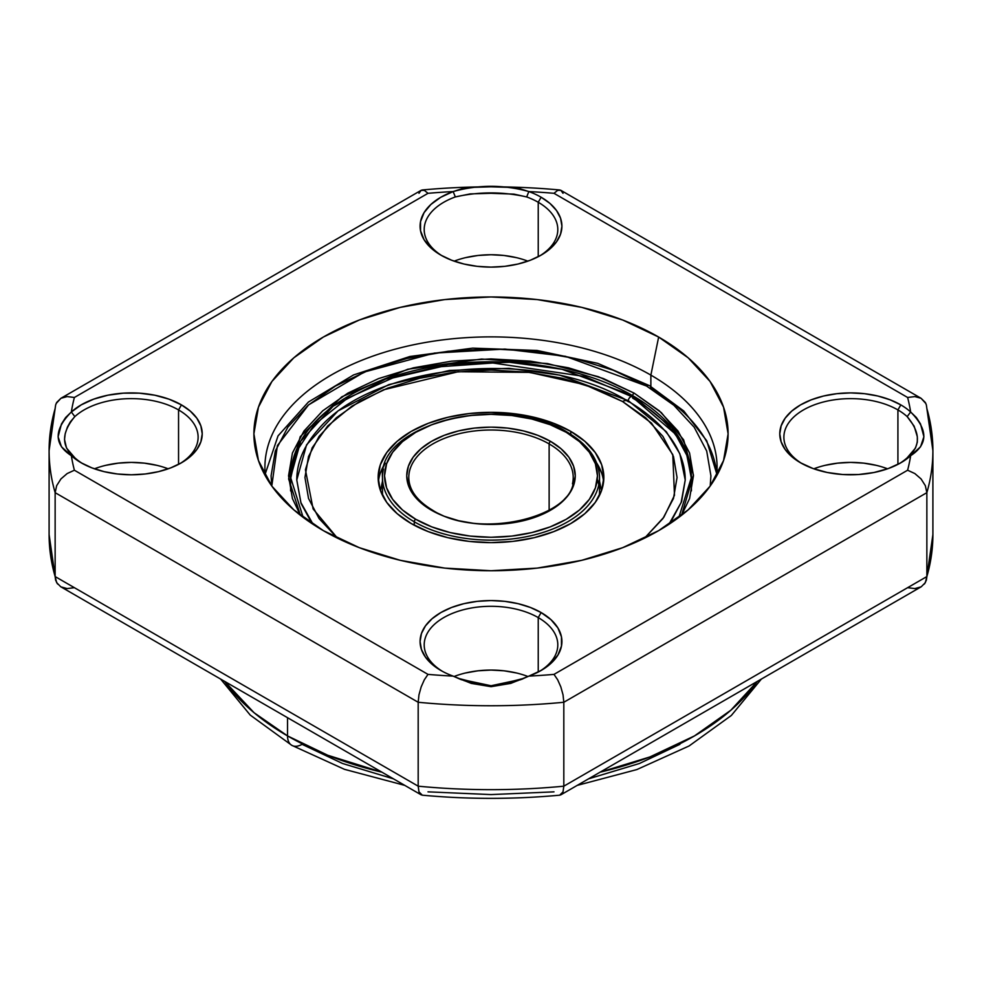 <?xml version="1.0" encoding="UTF-8"?>
<svg xmlns="http://www.w3.org/2000/svg" width="982" height="982" viewBox="0 0 982 982"><rect width="100%" height="100%" fill="white"/><g stroke="black" fill="none" stroke-linecap="round" stroke-linejoin="round"><path stroke-width="1.47" d="M64.517 439.555L65.18 433.811L67.463 426.998L70.373 421.818L74.828 416.613A66.801 38.568 180 0 1 178.552 409.924A66.801 38.568 180 0 1 198.119 437.199A66.801 38.568 180 0 1 179.952 463.627A66.801 38.568 0 0 0 178.552 409.924L181.449 404.891L169.051 399.183L154.775 395.206L139.309 393.168L123.45 393.156L107.983 395.181L93.683 399.146L81.273 404.842L71.355 411.986A421.352 243.266 180 0 1 74.386 397.477L428.005 193.319A421.352 243.266 180 0 1 453.144 191.564L455.329 196.928A66.801 38.568 0 0 0 442.354 255.971A66.801 38.568 180 0 1 424.199 229.543A66.801 38.568 180 0 1 455.329 196.928L470.169 193.908L490.939 193.294L513.967 194.129L526.671 196.928A66.801 38.568 180 0 1 538.234 202.267A66.801 38.568 180 0 1 557.801 229.543A66.801 38.568 180 0 1 539.646 255.971A66.801 38.568 0 0 0 538.234 202.267L541.143 197.235A70.913 40.937 0 0 0 528.856 191.564A421.352 243.266 180 0 1 553.995 193.319L907.614 397.477A421.352 243.266 180 0 1 910.645 411.986L907.172 416.613A66.801 38.568 0 0 0 897.916 409.924A66.801 38.568 0 0 0 804.172 409.519A66.801 38.568 0 0 0 802.036 463.627A66.801 38.568 180 0 1 783.882 437.199A66.801 38.568 180 0 1 825.126 401.564A66.801 38.568 180 0 1 897.916 409.924L897.916 464.376L897.916 409.924A66.801 38.568 180 0 1 907.172 416.613L914.156 426.188L917.311 436.695L917.323 442.146L915.482 448.05L907.172 457.796L910.645 455.697A70.913 40.937 180 0 1 900.825 462.792A70.913 40.937 180 0 1 800.551 462.792A70.913 40.937 180 0 1 800.539 462.792A70.913 40.937 180 0 1 800.551 404.891A70.913 40.937 180 0 1 900.825 404.891L897.916 409.924L900.825 404.891L890.085 399.809L877.822 396.016L864.516 393.696L850.682 392.91L836.848 393.696L823.554 396.016L811.292 399.809L800.551 404.891L791.725 411.102L785.17 418.172L781.144 425.857L779.782 433.848L781.144 441.826L785.17 449.51L791.725 456.593L800.551 462.792L812.949 468.5L827.225 472.477L842.691 474.527L858.55 474.527L874.017 472.502L888.317 468.549L900.727 462.853L910.645 455.697A421.352 243.266 180 0 1 907.614 470.218L553.995 674.376A421.352 243.266 180 0 1 528.856 676.119L541.242 670.399L551.098 663.231L557.96 654.969L561.471 646.046L561.458 636.888L557.923 627.964L551.025 619.716L541.143 612.559L538.234 617.592A66.801 38.568 0 0 0 444.49 617.187A66.801 38.568 0 0 0 442.354 671.295A66.801 38.568 180 0 1 424.199 644.867A66.801 38.568 180 0 1 465.431 609.233A66.801 38.568 180 0 1 538.234 617.592L538.234 672.044L538.234 617.592A66.801 38.568 180 0 1 557.801 644.867A66.801 38.568 180 0 1 539.646 671.295A66.801 38.568 0 0 0 538.234 617.592L541.143 612.559L530.39 607.465L518.14 603.685L504.834 601.352L491 600.567L477.166 601.352L463.86 603.685L451.61 607.465L440.857 612.559L432.043 618.758L425.488 625.841L421.45 633.525L420.087 641.504L421.45 649.495L425.488 657.179L432.043 664.249L440.857 670.461A70.913 40.937 180 0 1 440.857 612.559A70.913 40.937 180 0 1 541.143 612.559A70.913 40.937 180 0 1 541.143 670.461A70.913 40.937 180 0 1 528.856 676.119L510.812 683.374L491.061 686.688L471.274 683.398L453.144 676.119A70.913 40.937 180 0 1 440.857 670.461A70.913 40.937 0 0 0 453.144 676.119A421.352 243.266 180 0 1 428.005 674.376L74.386 470.218A421.352 243.266 180 0 1 71.355 455.697A70.913 40.937 0 0 0 81.175 462.792L91.915 467.886L104.178 471.667L117.484 473.999L131.318 474.785L145.152 473.999L158.446 471.667L170.708 467.886L181.449 462.792L190.275 456.593L196.83 449.51L200.856 441.826L202.218 433.848L200.856 425.857L196.83 418.172L190.275 411.102L181.449 404.891L178.552 409.924A66.801 38.568 0 0 0 74.828 416.613L71.355 411.986A70.913 40.937 180 0 1 181.449 404.891A70.913 40.937 180 0 1 181.461 462.792A70.913 40.937 180 0 1 81.175 462.792L81.175 462.792A70.913 40.937 180 0 1 71.355 455.697L61.485 446.835L58.098 436.794L61.449 424.015L65.61 417.559L71.355 411.986A421.352 243.266 180 0 1 74.386 397.477L428.005 193.319A421.352 243.266 180 0 1 453.144 191.564L440.758 197.284L430.902 204.452L424.04 212.713L420.529 221.637L420.542 230.795L424.077 239.718L430.975 247.967L440.857 255.124L451.61 260.218L463.86 263.998L477.166 266.331L491 267.116L504.834 266.331L518.14 263.998L530.39 260.218L541.143 255.124A70.913 40.937 180 0 1 440.857 255.124L440.857 255.124A70.913 40.937 180 0 1 453.144 191.564L461.871 188.765L471.188 187.415L490.939 186.813L510.726 187.402L520.092 188.765L528.856 191.564A70.913 40.937 180 0 1 541.143 197.235L538.234 202.267A66.801 38.568 0 0 0 526.671 196.928L528.856 191.564A421.352 243.266 180 0 1 553.995 193.319L907.614 397.477A421.352 243.266 180 0 1 910.645 411.986A70.913 40.937 0 0 0 900.825 404.891A70.913 40.937 180 0 1 910.645 411.986L916.366 417.534L920.515 423.954L923.902 436.708L920.551 446.798L910.645 455.697A421.352 243.266 180 0 1 907.614 470.218L553.995 674.376A421.352 243.266 180 0 1 528.856 676.119L523.823 678.329L491.061 686.688L458.177 678.329L453.144 676.119A421.352 243.266 180 0 1 428.005 674.376L74.386 470.218A421.352 243.266 180 0 1 71.355 455.697L74.828 457.796L66.531 448.074L64.517 439.531M899.328 463.627A66.801 38.568 0 0 0 907.172 457.796A66.801 38.568 180 0 1 899.328 463.627M541.143 197.235A70.913 40.937 180 0 1 541.143 255.124L549.957 248.925L556.512 241.842L560.55 234.17L561.913 226.179L560.55 218.188L556.512 210.516L549.957 203.434L541.143 197.235M757.257 681.447L730.866 710.207L694.47 735.911L649.949 756.926L600.125 772.171A287.751 166.13 0 0 0 757.257 681.447M381.875 772.171L327.73 755.244L287.53 735.911A20.548 11.87 120 0 0 291.789 745.326A20.548 11.87 -60 0 1 287.53 735.911A287.751 166.13 0 0 0 381.875 772.171M887.556 468.807A66.801 38.568 0 0 0 813.82 468.807M527.874 261.151A66.801 38.568 0 0 0 454.126 261.151M538.234 202.267L538.234 256.719L538.234 202.267M168.18 468.807A66.801 38.568 0 0 0 94.444 468.807M178.552 409.924L178.552 464.376L178.552 409.924M82.672 463.627A66.801 38.568 180 0 1 74.828 457.796A66.801 38.568 0 0 0 82.672 463.627M527.972 676.512A66.801 38.568 0 0 0 454.028 676.512M650.87 375.112A226.093 130.532 0 0 0 397.685 348.512A226.093 130.532 0 0 0 265.398 475.963A226.093 130.532 180 0 1 264.907 467.407A226.093 130.532 180 0 1 404.486 346.818A226.093 130.532 180 0 1 650.87 375.112L650.87 386.454L650.87 375.112A226.093 130.532 180 0 1 717.093 467.407A226.093 130.532 180 0 1 716.602 475.963A226.093 130.532 0 0 0 650.87 375.112L658.652 337.047L650.87 375.112M323.348 530.636A237.104 136.891 180 0 1 258.192 459.785A237.104 136.891 180 0 1 379.825 312.939A237.104 136.891 180 0 1 658.652 337.047L622.723 320.022L581.737 307.378L537.252 299.584L491 296.957L444.748 299.584L400.263 307.378L359.277 320.022L323.348 337.047L293.851 357.792L271.94 381.458L258.45 407.137L253.896 433.848L258.45 460.546L271.94 486.225L293.851 509.891L323.348 530.636L359.277 547.661L400.263 560.317L444.748 568.099L491 570.738L537.252 568.099L581.737 560.317L622.723 547.661L658.652 530.636L688.149 509.891L710.06 486.225L723.55 460.546L728.104 433.848L723.55 407.137L710.06 381.458L688.149 357.792L658.652 337.047A237.104 136.891 180 0 1 723.808 459.785A237.104 136.891 180 0 1 560.477 564.724A237.104 136.891 180 0 1 323.348 530.636M287.53 717.695L287.53 735.911L287.53 717.695M926.861 408.586A441.9 255.124 180 0 1 932.9 450.628A441.9 255.124 180 0 1 926.861 492.669L926.861 576.569A441.9 255.124 0 0 0 932.9 534.539A441.9 255.124 180 0 1 926.861 576.569L926.861 492.669L563.815 702.265A441.9 255.124 180 0 1 418.185 702.265L418.185 786.177A441.9 255.124 0 0 0 563.815 786.177L563.815 702.265L563.815 786.177L926.861 576.569L563.815 786.177A441.9 255.124 180 0 1 418.185 786.177L418.185 702.265L55.139 492.669A441.9 255.124 180 0 1 49.1 450.628A441.9 255.124 180 0 1 55.139 408.586M224.743 681.447A287.751 166.13 0 0 0 287.53 735.911L254.056 712.711L224.743 681.447M422.076 795.162L418.97 791.86L418.185 786.177L55.139 576.569A441.9 255.124 180 0 1 49.1 534.539A441.9 255.124 0 0 0 55.139 576.569L55.139 492.669L55.139 576.569L418.185 786.177L418.97 791.86L422.309 795.187C468.107 799.409 513.893 799.409 559.691 795.187L563.03 791.86L563.815 786.177L563.03 791.86L559.924 795.162M428.005 791.848L491 794.585L553.995 791.848M404.78 785.379L344.461 769.323L291.789 745.326A20.548 11.87 -60 0 0 302.063 744.307L342.558 763.493L393.438 778.836M588.562 778.836L639.442 763.493L679.937 744.307M465.431 673.001L477.964 670.804L491 670.068L504.036 670.804L516.569 673.001M461.319 679.642L460.337 679.298M468.033 681.889L463.651 680.465M511.831 682.527L500.403 685.055L491.061 685.755L481.634 685.068L470.255 682.551M518.373 680.452L514.04 681.864M522.584 678.967L520.485 679.716M105.749 465.345L118.282 463.148L131.318 462.399L144.342 463.148L156.875 465.345M465.431 257.677L477.964 255.48L491 254.743L504.036 255.48L516.569 257.677M825.126 465.345L837.658 463.148L850.682 462.399L863.718 463.148L876.251 465.345M560.832 794.843L921.239 586.77L925.326 582.682L926.861 576.569M57.557 584.008L55.643 580.227L55.139 576.569L56.674 582.682L60.761 586.77L421.168 794.843M56.158 403.492L60.933 398.287L67.157 396.581L74.386 397.477L67.157 396.581L60.933 398.287L56.674 402.473L55.643 404.94L49.1 450.628A441.9 255.124 0 0 0 55.139 492.669L418.185 702.265A441.9 255.124 0 0 0 563.815 702.265L926.861 492.669A441.9 255.124 0 0 0 932.9 450.628L932.9 534.539L926.357 580.227L924.443 584.008M921.067 586.868L914.843 588.574L907.614 587.69M74.386 587.69L67.157 588.574L60.933 586.868M55.139 492.669L56.674 485.648L60.933 478.934L67.157 473.557L74.386 470.218L67.157 473.557L60.933 478.934L56.674 485.648L55.139 492.669M424.334 679.777L428.005 674.376L424.334 679.777L421.168 686.909L424.334 679.777M418.97 694.826L421.168 686.909L418.97 694.826L418.185 702.265L418.97 694.826M418.97 193.307L421.168 190.312L424.334 190.361L428.005 193.319L424.334 190.361L421.069 190.361L60.933 398.287M563.815 702.265L563.03 694.826L560.832 686.909L557.666 679.777L553.995 674.376L557.666 679.777L560.832 686.909L563.03 694.826L563.815 702.265M421.168 190.312L422.309 189.968C468.107 185.758 513.893 185.758 559.691 189.968L560.832 190.312L557.666 190.361L553.995 193.319L557.666 190.361L560.832 190.312L563.03 193.307M914.843 473.557L907.614 470.218L914.843 473.557L921.067 478.934L914.843 473.557M925.326 485.648L921.067 478.934L925.326 485.648L926.861 492.669L925.326 485.648M932.9 450.628L926.357 404.94L925.326 402.473L921.067 398.287L914.843 396.581L907.614 397.477L914.843 396.581L921.067 398.287L925.866 403.553M921.067 398.287L560.832 190.312M521.994 679.151L491.049 685.755L459.993 679.139M74.828 416.613L71.355 411.986C53.789 429.748 53.789 444.318 71.355 455.697L74.828 457.796C61.191 446.614 61.191 432.89 74.828 416.613M526.671 196.928L528.856 191.564C503.545 184.567 478.308 184.567 453.144 191.564L455.329 196.928C479.044 191.576 502.821 191.576 526.671 196.928M907.172 457.796L910.645 455.697C928.211 444.232 928.211 429.662 910.645 411.986L907.172 416.613C920.809 432.817 920.809 446.552 907.172 457.796M599.302 495.775A108.523 62.652 0 0 0 599.523 491.737L599.523 477.473C599.02 459.736 588.279 444.662 567.314 432.227A2.05 1.191 -60 0 1 567.731 433.172A108.523 62.652 180 0 1 599.523 477.473A108.523 62.652 180 0 1 532.526 535.362A108.523 62.652 180 0 1 414.269 521.786A2.05 1.191 -60 0 1 415.717 519.257A106.461 61.473 180 0 1 415.717 432.338A106.461 61.473 180 0 1 566.283 432.338L579.527 441.655L589.36 452.272L595.423 463.811L597.461 475.804L595.423 487.796L589.36 499.322L579.527 509.953L566.283 519.257L550.153 526.904L531.741 532.588L511.769 536.086L491 537.264L470.231 536.086L450.259 532.588L431.847 526.904L415.717 519.257L402.473 509.953L392.64 499.322L386.577 487.796L384.539 475.804L386.577 463.811L392.64 452.272L402.473 441.655L415.717 432.338L431.847 424.69L450.259 419.007L470.231 415.509L491 414.33L511.769 415.509L531.741 419.007L550.153 424.69L566.283 432.338A2.05 1.191 -60 0 1 567.314 432.227A2.05 1.191 120 0 0 566.283 432.338A106.461 61.473 180 0 1 566.283 519.257A106.461 61.473 180 0 1 415.717 519.257A2.05 1.191 120 0 0 414.269 521.786A108.523 62.652 0 0 0 525.689 536.847A108.523 62.652 0 0 0 598.541 485.894M409.531 471.102A82.218 47.467 180 0 1 464.719 432.497A82.218 47.467 180 0 1 549.134 443.913L549.134 510.345L549.134 443.913A82.218 47.467 180 0 1 573.218 477.473C578.251 516.102 479.633 540.972 432.436 510.1C416.81 500.648 408.929 489.773 408.782 477.473A82.218 47.467 180 0 1 459.539 433.627A82.218 47.467 180 0 1 549.134 443.913A2.05 1.191 -60 0 1 550.583 441.397A84.268 48.658 0 0 0 431.417 441.397A84.268 48.658 0 0 0 431.417 510.198L444.183 516.25L458.754 520.742L474.564 523.516L491 524.449L507.436 523.516L523.246 520.742L537.817 516.25L550.583 510.198L561.066 502.833L568.86 494.412L573.648 485.292L575.268 475.804L573.648 466.303L568.86 457.182L561.066 448.774L550.583 441.397L537.817 435.345L523.246 430.853L507.436 428.078L491 427.145L474.564 428.078L458.754 430.853L444.183 435.345L431.417 441.397L420.934 448.774L413.14 457.182L408.352 466.303L406.732 475.804L408.352 485.292L413.14 494.412L420.934 502.833L431.417 510.198A2.05 1.191 -60 0 1 432.436 510.1A2.05 1.191 120 0 0 431.417 510.198A84.268 48.658 0 0 0 550.583 510.198A84.268 48.658 0 0 0 550.583 441.397A2.05 1.191 120 0 0 549.134 443.913A82.218 47.467 180 0 1 572.469 483.856M598.811 484.605A108.523 62.652 0 0 0 597.314 479.155M383.459 469.065A108.523 62.652 0 0 0 414.269 521.786L414.269 525.235L414.269 521.786A108.523 62.652 180 0 1 382.477 477.473L382.477 491.737A108.523 62.652 0 0 0 382.698 495.775M382.477 481.168L380.525 490.73M601.475 490.73L599.523 481.168M646.512 386.012L565.448 356.319L504.858 349.076L434.449 353.09L364.371 371.994L308.581 404.879L277.403 445.57L271.793 486.016L271.081 475.804L275.304 451.033L287.824 427.207L308.139 405.259L335.488 386.012L368.815 370.226L406.843 358.491L448.099 351.261L491 348.831L533.901 351.261L575.157 358.491L613.185 370.226L646.512 386.012A6.162 3.56 -60 0 1 649.593 385.705A6.162 3.56 120 0 0 646.512 386.012L673.861 405.259L694.176 427.207L706.696 451.033L710.919 475.804L710.207 486.004M303.143 517.354L290.598 477.473A200.402 115.692 180 0 1 414.306 370.582A200.402 115.692 180 0 1 632.703 395.66A2.05 1.191 -60 0 1 634.151 393.144L659.327 410.857L678.046 431.073L689.56 452.997L693.452 475.804L689.56 498.598L681.533 515.329L693.452 475.067L683.619 439.826L661.303 412.587L634.151 393.144A2.05 1.191 120 0 0 632.703 395.66L671.835 427.612L685.817 450.357L691.402 477.473L678.857 517.354M716.799 474.036L706.733 440.771L683.803 411.016L649.593 385.705A6.162 3.56 -60 0 1 650.87 388.528A226.093 130.532 180 0 1 716.786 474.122M290.598 490.902L290.598 477.473L300.725 441.176L333.205 406.155L385.533 379.101L448.136 364.457L509.572 362.272L562.035 369.293L632.703 395.66L632.703 397.145L632.703 395.66A200.402 115.692 180 0 1 691.402 477.473L691.402 490.902M634.151 393.144L603.476 378.61L568.48 367.808L530.501 361.155L491 358.909L451.499 361.155L413.52 367.808L378.524 378.61L347.849 393.144L322.673 410.857L303.954 431.073L292.44 452.997L288.548 475.804L292.44 498.598L300.467 515.329L288.622 478.909L300.247 436.646L341.859 396.753L407.788 369.244L481.573 359.044L547.502 363.561L598.345 376.695L634.151 393.144M669.871 523.701L681.582 501.63L685.227 479.989L679.814 453.709L666.262 431.663L628.345 400.705A3.081 1.78 120 0 0 628.455 401.454A3.081 1.78 -60 0 1 628.345 400.705L559.85 375.136L508.995 368.336L449.461 370.447L388.786 384.637L338.066 410.869L306.58 444.809L296.773 479.989L301.081 503.484L312.129 523.701M632.077 396.777A3.081 1.78 120 0 0 629.695 397.587A3.081 1.78 120 0 0 628.345 400.705L666.262 431.663L679.814 453.709L685.227 479.989C685.215 462.841 678.378 446.356 664.704 430.558C654.908 419.437 642.572 409.592 627.694 401.012A10.274 5.929 120 0 0 622.563 401.515L594.368 388.16L562.195 378.23L527.297 372.117L491 370.054L454.703 372.117L419.805 378.23L387.632 388.16L359.437 401.515L336.298 417.804L319.101 436.364L308.52 456.52L304.948 477.473L308.52 498.439L319.101 518.582L337.489 538.173L313.123 508.971L305.427 469.764L312.178 447.804L327.681 426.016L351.912 406.131L383.496 389.805L458.14 371.748L529.531 372.387L584.818 384.711L622.563 401.515A10.274 5.929 -60 0 1 627.682 401C540.456 347.284 372.608 362.223 317.296 430.558C303.622 446.368 296.785 462.841 296.773 479.989L306.58 444.809L338.066 410.869L388.786 384.637L449.461 370.447L508.995 368.336L559.85 375.136L628.345 400.705A3.081 1.78 -60 0 1 629.695 397.587A3.081 1.78 -60 0 1 632.077 396.777A3.081 1.78 -60 0 1 632.703 398.189A200.402 115.692 180 0 1 691.389 478.725L687.13 455.881L675.42 434.081L632.064 396.777L584.523 376.462L492.903 362.996L441.176 366.654L392.812 377.935L347.591 398.14L313.933 425.059L296.822 450.971L290.611 478.713M627.682 401A10.274 5.929 -60 0 1 628.689 401.859L626.43 400.57M603.611 481.671A112.844 65.143 0 0 0 596.749 463.136L601.671 473.152M570.788 431.405A112.844 65.143 180 0 1 603.844 477.473A112.844 65.143 180 0 1 534.183 537.67A112.844 65.143 180 0 1 411.213 523.541A112.844 65.143 180 0 1 378.156 477.473A112.844 65.143 180 0 1 447.817 417.289A112.844 65.143 180 0 1 570.788 431.405L570.788 434.339L570.788 431.405L553.688 423.303L534.183 417.289L513.009 413.582L491 412.33L468.991 413.582L447.817 417.289L428.312 423.303L411.213 431.405L397.182 441.286L386.748 452.542L380.329 464.768L378.156 477.473L380.329 490.19L386.748 502.403L397.182 513.672L411.213 523.541L428.312 531.643L447.817 537.67L468.991 541.377L491 542.629L513.009 541.377L534.183 537.67L553.688 531.643L570.788 523.541L584.818 513.672L595.252 502.403L601.671 490.19L603.844 477.473L601.671 464.768L595.252 452.542L584.818 441.286L570.788 431.405M380.329 473.152L385.251 463.136A112.844 65.143 0 0 0 378.401 481.671M622.563 401.515L645.702 417.804L662.899 436.364L673.48 456.52L677.052 477.473L673.48 498.439L662.899 518.582L644.511 538.173L663.869 517.195L674.474 495.309L672.78 454.592L651.447 423.082L622.563 401.515M761.369 679.078L731.332 715.485L689.082 745.976L636.864 769.569L577.22 785.379M49.1 450.628L49.1 534.539L55.643 580.227M291.789 745.326L250.238 715.092L220.631 679.078M458.238 678.39L462.289 679.986M523.762 678.39L519.711 679.986M567.314 432.227C505.239 392.419 377.689 422.702 382.477 477.473M598.799 484.678L597.289 479.339M649.593 385.705L597.657 363.328L537.068 350.464L472.723 348.131L409.85 356.503L353.581 374.928L308.422 402.031L278.029 435.898L265.201 474.036M296.773 479.989L300.873 502.563L313.111 524.351M685.227 479.989L681.127 502.563L668.889 524.351"/></g></svg>
